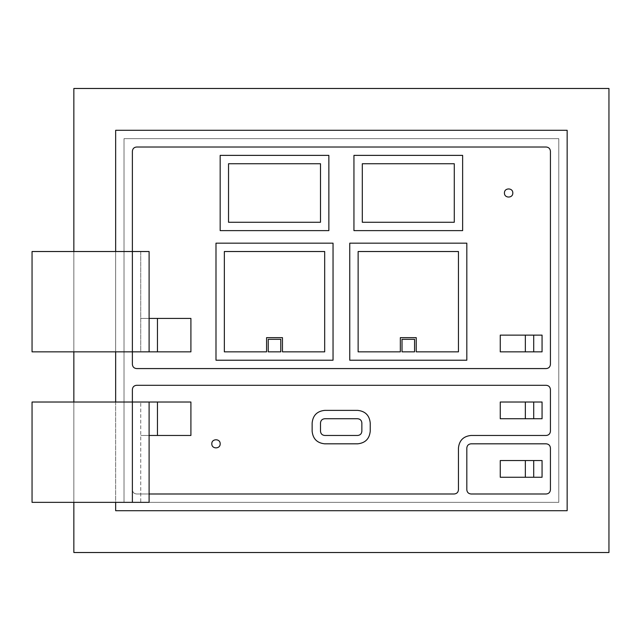 <?xml version="1.0" encoding="UTF-8"?>
<svg xmlns="http://www.w3.org/2000/svg" width="641" height="641" viewBox="0 0 641 641"><rect width="100%" height="100%" fill="white"/><g stroke="black" fill="none" stroke-linecap="round" stroke-linejoin="round"><path stroke-width="0.48" stroke-dasharray="3.21 2.4" d="M215.993 360.218L333.04 360.218L333.04 243.163L215.993 243.163L215.993 360.218L333.04 360.218L333.04 243.163L215.993 243.163L215.993 360.218L333.04 360.218L333.04 243.163L215.993 243.163L215.993 360.218L333.04 360.218L333.04 243.163L215.993 243.163L215.993 360.218L333.04 360.218L333.04 243.163L215.993 243.163L215.993 360.218M268.242 351.853L268.242 339.313L280.782 339.313L280.782 351.853L268.242 351.853M266.576 351.853L224.35 351.853L224.35 251.52L324.683 251.52L324.683 351.853L282.457 351.853L282.457 337.639L266.576 337.639L266.576 351.853M349.762 360.218L466.816 360.218L466.816 243.163L349.762 243.163L349.762 360.218L466.816 360.218L466.816 243.163L349.762 243.163L349.762 360.218L466.816 360.218L466.816 243.163L349.762 243.163L349.762 360.218L466.816 360.218L466.816 243.163L349.762 243.163L349.762 360.218L466.816 360.218L466.816 243.163L349.762 243.163L349.762 360.218M402.019 351.853L402.019 339.313L414.559 339.313L414.559 351.853L402.019 351.853M400.345 351.853L358.127 351.853L358.127 251.52L458.451 251.52L458.451 351.853L416.233 351.853L416.233 337.639L400.345 337.639L400.345 351.853M220.167 230.624L220.167 155.37L328.857 155.37L328.857 230.624L220.167 230.624L220.167 155.37L328.857 155.37L328.857 230.624L220.167 230.624L220.167 155.37L328.857 155.37L328.857 230.624L220.167 230.624L220.167 155.37L328.857 155.37L328.857 230.624L220.167 230.624L328.857 230.624L328.857 155.37L220.167 155.37L220.167 230.624M228.533 163.735L320.5 163.735L320.5 222.259L228.533 222.259L228.533 163.735M353.944 230.624L353.944 155.37L462.634 155.37L462.634 230.624L353.944 230.624L353.944 155.37L462.634 155.37L462.634 230.624L353.944 230.624L353.944 155.37L462.634 155.37L462.634 230.624L353.944 230.624L353.944 155.37L462.634 155.37L462.634 230.624L353.944 230.624L462.634 230.624L462.634 155.37L353.944 155.37L353.944 230.624M362.301 163.735L454.277 163.735L454.277 222.259L362.301 222.259L362.301 163.735M550.427 364.392C550.154 366.916 548.768 368.311 546.244 368.575L136.557 368.575C134.041 368.311 132.647 366.916 132.383 364.392L132.383 151.196C132.647 148.672 134.041 147.278 136.557 147.013L546.244 147.013C548.768 147.278 550.154 148.672 550.427 151.196L550.427 364.392M157.462 318.409L140.74 318.409L149.105 318.409L149.105 251.52L140.74 251.52L140.74 351.853L32.05 351.853L32.05 251.52L132.383 251.52L132.383 351.853L132.383 251.52L140.74 251.52L140.74 351.853L190.906 351.853L190.906 318.409L157.462 318.409L157.462 351.853M512.8 192.997C513.032 187.605 504.211 187.605 504.443 192.997C504.211 198.389 513.032 198.389 512.8 192.997M115.66 510.709L567.149 510.709L567.149 130.291L115.66 130.291L115.66 510.709M115.66 251.52L115.66 351.853M115.66 402.019L115.66 502.352M361.861 431.281C361.596 433.805 360.202 435.199 357.686 435.463L324.683 435.463C322.159 435.199 320.764 433.805 320.5 431.281L320.5 422.924C320.764 420.4 322.159 419.006 324.683 418.741L357.686 418.741C360.202 419.006 361.596 420.4 361.861 422.924L361.861 431.281M546.244 493.987L470.999 493.987C468.475 493.722 467.081 492.328 466.816 489.804L466.816 448.003C467.081 445.479 468.475 444.085 470.999 443.82L546.244 443.82C548.768 444.085 550.154 445.479 550.427 448.003L550.427 489.804C550.154 492.328 548.768 493.722 546.244 493.987M149.105 493.987L136.557 493.987C134.041 493.722 132.647 492.328 132.383 489.804L132.383 402.019L190.906 402.019L190.906 435.463L157.462 435.463L157.462 402.019M454.277 493.987L136.557 493.987C134.041 493.722 132.647 492.328 132.383 489.804L132.383 389.48C132.647 386.956 134.041 385.562 136.557 385.297L546.244 385.297C548.768 385.562 550.154 386.956 550.427 389.48L550.427 431.281C550.154 433.805 548.768 435.199 546.244 435.463L470.999 435.463C463.435 436.257 459.252 440.439 458.451 448.003L458.451 489.804C458.187 492.328 456.793 493.722 454.277 493.987M370.226 431.281L370.226 422.924C369.424 415.36 365.25 411.177 357.686 410.376L324.683 410.376C317.119 411.177 312.936 415.36 312.143 422.924L312.143 431.281C312.936 438.845 317.119 443.027 324.683 443.82L357.686 443.82C365.25 443.027 369.424 438.845 370.226 431.281M220.167 443.82C220.4 438.436 211.578 438.436 211.81 443.82C211.578 449.213 220.4 449.213 220.167 443.82M124.017 502.352L558.784 502.352L558.784 138.648L124.017 138.648L124.017 502.352L558.784 502.352L558.784 138.648L124.017 138.648L124.017 502.352L558.784 502.352L558.784 138.648L124.017 138.648L124.017 502.352L558.784 502.352L558.784 138.648L124.017 138.648L124.017 502.352M525.34 460.542L542.062 460.542L542.062 477.265L500.26 477.265L500.26 460.542L525.34 460.542L525.34 477.265M533.705 460.542L533.705 477.265M525.34 402.019L542.062 402.019L542.062 418.741L500.26 418.741L500.26 402.019L525.34 402.019L525.34 418.741M533.705 402.019L533.705 418.741M525.34 335.131L542.062 335.131L542.062 351.853L500.26 351.853L500.26 335.131L525.34 335.131L525.34 351.853M533.705 335.131L533.705 351.853M157.462 435.463L140.74 435.463L149.105 435.463L149.105 502.352L140.74 502.352L140.74 402.019L140.74 502.352L132.383 502.352L132.383 402.019L32.05 402.019L32.05 502.352L132.383 502.352M149.105 435.463L149.105 402.019M149.105 318.409L149.105 351.853M73.851 552.518L608.95 552.518L608.95 88.482L73.851 88.482L73.851 552.518M73.851 251.52L73.851 351.853M73.851 402.019L73.851 502.352"/><path stroke-width="0.96" d="M215.993 360.218L333.04 360.218L333.04 243.163L215.993 243.163L215.993 360.218M268.242 351.853L268.242 339.313L280.782 339.313L280.782 351.853L268.242 351.853M266.576 351.853L224.35 351.853L224.35 251.52L324.683 251.52L324.683 351.853L282.457 351.853L282.457 337.639L266.576 337.639L266.576 351.853M349.762 360.218L466.816 360.218L466.816 243.163L349.762 243.163L349.762 360.218M402.019 351.853L402.019 339.313L414.559 339.313L414.559 351.853L402.019 351.853M400.345 351.853L358.127 351.853L358.127 251.52L458.451 251.52L458.451 351.853L416.233 351.853L416.233 337.639L400.345 337.639L400.345 351.853M220.167 230.624L328.857 230.624L328.857 155.37L220.167 155.37L220.167 230.624M228.533 163.735L320.5 163.735L320.5 222.259L228.533 222.259L228.533 163.735M353.944 230.624L462.634 230.624L462.634 155.37L353.944 155.37L353.944 230.624M362.301 163.735L454.277 163.735L454.277 222.259L362.301 222.259L362.301 163.735M550.427 364.392C550.154 366.916 548.768 368.311 546.244 368.575L136.557 368.575C134.041 368.311 132.647 366.916 132.383 364.392L132.383 351.853L32.05 351.853L32.05 251.52L132.383 251.52L132.383 151.196C132.647 148.672 134.041 147.278 136.557 147.013L546.244 147.013C548.768 147.278 550.154 148.672 550.427 151.196L550.427 364.392M504.443 192.997C504.211 198.389 513.032 198.389 512.8 192.997C513.032 187.605 504.211 187.605 504.443 192.997M115.66 502.352L115.66 510.709L567.149 510.709L567.149 130.291L115.66 130.291L115.66 251.52M115.66 351.853L115.66 402.019M361.861 431.281C361.596 433.805 360.202 435.199 357.686 435.463L324.683 435.463C322.159 435.199 320.764 433.805 320.5 431.281L320.5 422.924C320.764 420.4 322.159 419.006 324.683 418.741L357.686 418.741C360.202 419.006 361.596 420.4 361.861 422.924L361.861 431.281M546.244 493.987L470.999 493.987C468.475 493.722 467.081 492.328 466.816 489.804L466.816 448.003C467.081 445.479 468.475 444.085 470.999 443.82L546.244 443.82C548.768 444.085 550.154 445.479 550.427 448.003L550.427 489.804C550.154 492.328 548.768 493.722 546.244 493.987M132.383 502.352L132.383 402.019L32.05 402.019L32.05 502.352L149.105 502.352L149.105 402.019L132.383 402.019L132.383 389.48C132.647 386.956 134.041 385.562 136.557 385.297L546.244 385.297C548.768 385.562 550.154 386.956 550.427 389.48L550.427 431.281C550.154 433.805 548.768 435.199 546.244 435.463L470.999 435.463C463.435 436.257 459.252 440.439 458.451 448.003L458.451 489.804C458.187 492.328 456.793 493.722 454.277 493.987L149.105 493.987M370.226 431.281L370.226 422.924C369.424 415.36 365.25 411.177 357.686 410.376L324.683 410.376C317.119 411.177 312.936 415.36 312.143 422.924L312.143 431.281C312.936 438.845 317.119 443.027 324.683 443.82L357.686 443.82C365.25 443.027 369.424 438.845 370.226 431.281M211.81 443.82C211.578 449.213 220.4 449.213 220.167 443.82C220.4 438.436 211.578 438.436 211.81 443.82M533.705 477.265L533.705 460.542L542.062 460.542L542.062 477.265L500.26 477.265L500.26 460.542L525.34 460.542L525.34 477.265M533.705 460.542L525.34 460.542M533.705 418.741L533.705 402.019L542.062 402.019L542.062 418.741L500.26 418.741L500.26 402.019L525.34 402.019L525.34 418.741M533.705 402.019L525.34 402.019M533.705 351.853L533.705 335.131L542.062 335.131L542.062 351.853L500.26 351.853L500.26 335.131L525.34 335.131L525.34 351.853M533.705 335.131L525.34 335.131M157.462 435.463L157.462 402.019L190.906 402.019L190.906 435.463L149.105 435.463M157.462 402.019L149.105 402.019M149.105 251.52L149.105 351.853L132.383 351.853L132.383 251.52L149.105 251.52M157.462 318.409L157.462 351.853L190.906 351.853L190.906 318.409L149.105 318.409M157.462 351.853L149.105 351.853M73.851 502.352L73.851 552.518L608.95 552.518L608.95 88.482L73.851 88.482L73.851 251.52M73.851 351.853L73.851 402.019"/></g></svg>
